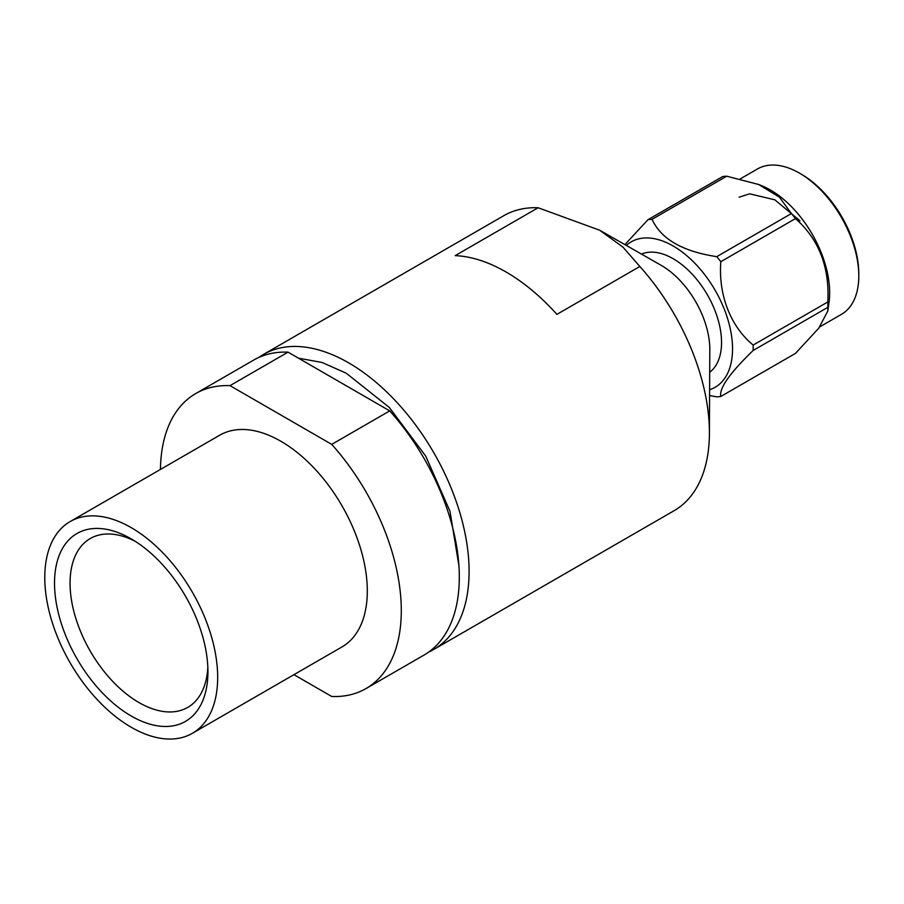 <?xml version="1.0" encoding="UTF-8"?>
<svg xmlns="http://www.w3.org/2000/svg" width="904" height="904" viewBox="0 0 904 904"><rect width="100%" height="100%" fill="white"/><g stroke="black" fill="none" stroke-linecap="round" stroke-linejoin="round"><path stroke-width="1.36" d="M293.947 674.666L331.723 696.487A170.325 98.333 -120 0 0 366.018 688.565L424.044 655.072A170.325 98.333 -120 0 0 389.737 410.879L288.026 352.153A170.325 98.333 -120 0 0 253.719 360.063L195.705 393.568A170.325 98.333 -120 0 0 160.449 469.436M366.018 688.565A170.325 98.333 -120 0 0 331.723 444.372L230 385.646A170.325 98.333 -120 0 0 195.705 393.568M389.737 410.879L331.723 444.372M230 385.646L288.026 352.153M192.349 733.325L341.983 646.936A122.243 70.58 -120 0 0 341.983 505.777A122.243 70.58 -120 0 0 219.74 435.197L70.105 521.585A122.243 70.58 -120 0 0 51.358 619.545A122.243 70.58 -120 0 0 131.227 727.268A122.243 70.58 -120 0 0 192.349 733.325A122.243 70.58 -120 0 0 192.349 592.165A122.243 70.58 -120 0 0 70.105 521.585M799.995 220.825L774.818 199.807L749.631 193.829L739.144 197.174M858.8 275.935L858.8 273.697A81.202 46.884 -120 0 0 801.385 174.246L799.441 173.127A83.948 48.466 60 0 1 858.8 275.935A83.948 48.466 60 0 1 841.409 314.366L819.792 326.852M740.331 178.856L757.462 168.969A83.948 48.466 60 0 1 799.441 173.127M759.496 184.811L761.417 185.591A83.948 48.466 60 0 1 828.991 302.637L827.815 310.987L818.753 328.22L795.475 353.385L720.804 396.483C719.019 388.381 729.799 373.036 753.145 350.469A97.27 56.161 -120 0 0 753.145 345.068L827.815 301.959C829.657 266.985 818.877 239.198 795.475 218.598A97.27 56.161 -120 0 0 791.418 213.559L779.44 197.185L758.693 184.495L726.726 176.201A97.27 56.161 -120 0 0 722.68 176.562L648.01 219.672L624.89 244.622M827.815 310.987L827.815 307.36A97.27 56.161 -120 0 0 827.815 301.959M726.726 176.201L652.066 219.31C660.96 238.995 682.52 251.448 716.748 256.657L791.418 213.559M720.804 396.483A97.27 56.161 -120 0 1 716.748 396.845L709.595 395.568M827.815 307.36L753.145 350.469M795.475 218.598L720.804 261.708C718.33 294.93 730.364 326.22 753.145 345.068M716.748 256.657A97.27 56.161 60 0 1 718.793 259.154A97.27 56.161 60 0 1 720.804 261.708M626.314 245.436A83.948 48.466 60 0 1 702.86 272.341A83.948 48.466 60 0 1 709.617 389.714M652.066 219.31A97.27 56.161 -120 0 0 648.01 219.672M641.467 254.092A68.399 39.493 60 0 1 707.38 294.817A68.399 39.493 60 0 1 709.696 372.267M428.79 652.01A170.325 98.333 -120 0 0 433.818 649.422L674.135 510.681A170.325 98.333 -120 0 0 709.414 433.445L709.798 349.565A68.399 39.493 -120 0 0 661.186 265.347L599.725 230.249L623.003 247.154L639.84 266.488L556.898 314.366A170.325 98.333 -120 0 0 455.175 255.64L538.117 207.75A170.325 98.333 -120 0 0 503.822 215.672L263.493 354.424A170.325 98.333 -120 0 0 258.747 357.487M538.117 207.75L599.725 230.249M709.414 433.445A170.325 98.333 -120 0 0 639.84 266.488M433.818 649.422A170.325 98.333 -120 0 0 433.818 452.757A170.325 98.333 -120 0 0 263.493 354.424M131.227 716.024A108.48 62.625 60 0 1 54.522 583.17A108.48 62.625 60 0 1 131.227 538.886A108.48 62.625 60 0 1 207.931 671.74A108.48 62.625 60 0 1 131.227 716.024M135.216 541.315A97.485 56.285 -120 0 0 90.253 538.547A97.485 56.285 -120 0 0 75.303 616.664A97.485 56.285 -120 0 0 138.99 702.566A97.485 56.285 -120 0 0 187.738 707.403A97.485 56.285 -120 0 0 207.83 667.073M298.399 358.142L322.084 362.481L346.232 373.194L389.296 407.455L425.705 456.068L450 511.325L458.927 565.712"/></g></svg>
